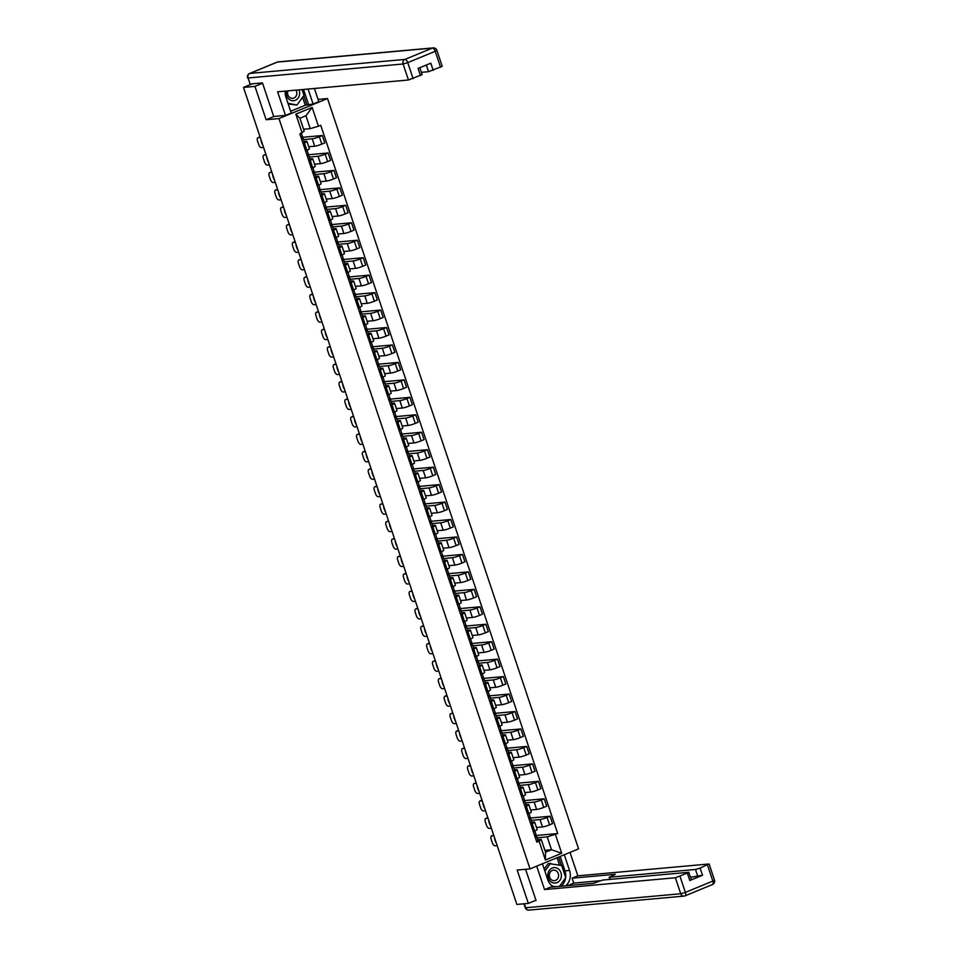 <?xml version="1.0" encoding="UTF-8"?>
<svg xmlns="http://www.w3.org/2000/svg" width="958" height="958" viewBox="0 0 958 958"><rect width="100%" height="100%" fill="white"/><g stroke="black" fill="none" stroke-linecap="round" stroke-linejoin="round"><path stroke-width="1.44" d="M318.056 99.392L327.516 98.542L278.97 118.564L530.025 868.894L517.176 870.056L528.337 903.394L516.865 904.436L243.5 87.418L254.96 86.388L266.12 119.726L278.97 118.564M530.025 868.894L578.572 848.872L327.516 98.542M243.5 87.418L252.086 83.873L250.301 84.041M262.588 83.238L254.96 86.388M528.337 903.394L535.953 900.257M536.48 827.472L542.467 826.934A5.473 0.695 -18.5 0 0 549.581 824.85L552.538 823.629L550.072 816.24L547.114 817.461A5.473 0.695 161.5 0 1 539.989 819.545L531.259 820.335M532.157 823.64L534.636 831.017A5.473 0.695 -18.5 0 0 537.163 829.52L534.696 822.144A5.473 0.695 161.5 0 1 532.157 823.64L530.816 824.191M534.636 831.017L533.283 831.58M529.678 818.084L550.072 816.24M529.762 818.575L529.511 817.593M531.894 822.215L533.977 822.036A5.473 0.695 161.5 0 1 534.696 822.144M530.648 810.013L536.624 809.474A5.473 0.695 -18.5 0 0 543.737 807.402L546.707 806.181L544.228 798.792L541.27 800.014A5.473 0.695 161.5 0 1 534.157 802.097L525.415 802.888M527.451 814.12L528.792 813.57A5.473 0.695 -18.5 0 0 531.331 812.073L528.852 804.684A5.473 0.695 161.5 0 1 526.325 806.181L524.972 806.732M523.834 800.637L544.228 798.792M523.918 801.116L523.667 800.134M526.05 804.768L528.133 804.576A5.473 0.695 161.5 0 1 528.852 804.684M524.804 792.565L530.78 792.026A5.473 0.695 -18.5 0 0 537.905 789.943L540.863 788.721L538.396 781.333L535.426 782.554A5.473 0.695 161.5 0 1 528.313 784.638L519.583 785.428M521.607 796.661L522.948 796.11A5.473 0.695 -18.5 0 0 525.487 794.613L523.02 787.225A5.473 0.695 161.5 0 1 520.481 788.721L519.14 789.284M517.991 783.177L538.396 781.333M518.074 783.656L517.835 782.686M520.206 787.308L522.29 787.129A5.473 0.695 161.5 0 1 523.02 787.225M518.961 775.106L524.948 774.567A5.473 0.695 -18.5 0 0 532.061 772.483L535.019 771.262L532.552 763.885L529.594 765.107A5.473 0.695 161.5 0 1 522.469 767.19L513.739 767.969M515.763 779.213L517.104 778.65A5.473 0.695 -18.5 0 0 519.643 777.154L517.176 769.777A5.473 0.695 161.5 0 1 514.638 771.274L513.296 771.825M512.159 765.717L532.552 763.885M512.243 766.208L511.991 765.226M514.374 769.861L516.458 769.669A5.473 0.695 161.5 0 1 517.176 769.777M513.117 757.658L519.104 757.119A5.473 0.695 -18.5 0 0 526.217 755.036L529.187 753.814L526.708 746.426L523.751 747.647A5.473 0.695 161.5 0 1 516.637 749.731L507.896 750.521M509.931 761.754L511.273 761.203A5.473 0.695 -18.5 0 0 513.811 759.706L511.332 752.317A5.473 0.695 161.5 0 1 508.794 753.814L507.453 754.377M506.315 748.27L526.708 746.426M506.399 748.749L506.147 747.779M508.53 752.401L510.614 752.21A5.473 0.695 161.5 0 1 511.332 752.317M507.285 740.199L513.26 739.66A5.473 0.695 -18.5 0 0 520.386 737.576L523.343 736.355L520.877 728.966L517.907 730.2A5.473 0.695 161.5 0 1 510.794 732.271L502.064 733.062M504.088 744.306L505.429 743.743A5.473 0.695 -18.5 0 0 507.968 742.246L505.501 734.87A5.473 0.695 161.5 0 1 502.962 736.367L501.609 736.918M500.471 730.81L520.877 728.966M500.555 731.301L500.316 730.319M502.687 734.942L504.77 734.762A5.473 0.695 161.5 0 1 505.501 734.87M501.441 722.751L507.429 722.2A5.473 0.695 -18.5 0 0 514.542 720.129L517.5 718.907L515.033 711.519L512.075 712.74A5.473 0.695 161.5 0 1 504.95 714.824L496.22 715.614M498.244 726.847L499.585 726.296A5.473 0.695 -18.5 0 0 502.124 724.799L499.657 717.41A5.473 0.695 161.5 0 1 497.118 718.907L495.777 719.458M494.639 713.363L515.033 711.519M494.723 713.842L494.472 712.86M496.855 717.494L498.938 717.303A5.473 0.695 161.5 0 1 499.657 717.41M495.597 705.292L501.585 704.753A5.473 0.695 -18.5 0 0 508.698 702.669L511.668 701.448L509.189 694.059L506.231 695.28A5.473 0.695 161.5 0 1 499.118 697.364L490.376 698.154M492.4 709.387L493.753 708.836A5.473 0.695 -18.5 0 0 496.292 707.339L493.813 699.951A5.473 0.695 161.5 0 1 491.274 701.448L489.933 702.01M488.796 695.903L509.189 694.059M488.879 696.382L488.628 695.412M491.011 700.035L493.095 699.855A5.473 0.695 161.5 0 1 493.813 699.951M489.766 687.832L495.741 687.293A5.473 0.695 -18.5 0 0 502.866 685.21L505.824 683.988L503.357 676.611L500.387 677.833A5.473 0.695 161.5 0 1 493.274 679.917L484.532 680.695M486.568 691.939L487.909 691.389A5.473 0.695 -18.5 0 0 490.448 689.892L487.981 682.503A5.473 0.695 161.5 0 1 485.443 684L484.089 684.551M482.952 678.444L503.357 676.611M483.036 678.935L482.784 677.953M485.167 682.587L487.251 682.395A5.473 0.695 161.5 0 1 487.981 682.503M483.922 670.384L489.909 669.846A5.473 0.695 -18.5 0 0 497.022 667.762L499.98 666.54L497.513 659.152L494.556 660.373A5.473 0.695 161.5 0 1 487.43 662.457L478.701 663.247M480.724 674.48L482.066 673.929A5.473 0.695 -18.5 0 0 484.604 672.432L482.137 665.044A5.473 0.695 161.5 0 1 479.599 666.54L478.258 667.103M477.108 660.996L497.513 659.152M477.204 661.475L476.952 660.505M479.323 665.127L481.407 664.936A5.473 0.695 161.5 0 1 482.137 665.044M478.078 652.925L484.065 652.386A5.473 0.695 -18.5 0 0 491.179 650.302L494.136 649.081L491.67 641.704L488.712 642.926A5.473 0.695 161.5 0 1 481.587 644.997L472.857 645.788M474.881 657.032L476.234 656.47A5.473 0.695 -18.5 0 0 478.761 654.973L476.294 647.596A5.473 0.695 161.5 0 1 473.755 649.093L472.414 649.644M471.276 643.536L491.67 641.704M471.36 644.027L471.108 643.046M473.491 647.668L475.575 647.488A5.473 0.695 161.5 0 1 476.294 647.596M472.234 635.477L478.222 634.926A5.473 0.695 -18.5 0 0 485.335 632.855L488.305 631.633L485.826 624.245L482.868 625.466A5.473 0.695 161.5 0 1 475.755 627.55L467.013 628.34M469.049 639.573L470.39 639.022A5.473 0.695 -18.5 0 0 472.929 637.525L470.45 630.136A5.473 0.695 161.5 0 1 467.911 631.633L466.57 632.184M465.432 626.089L485.826 624.245M465.516 626.568L465.265 625.586M467.648 630.22L469.731 630.029A5.473 0.695 161.5 0 1 470.45 630.136M466.402 618.018L472.378 617.479A5.473 0.695 -18.5 0 0 479.503 615.395L482.461 614.174L479.994 606.785L477.024 608.007A5.473 0.695 161.5 0 1 469.911 610.09L461.181 610.881M463.205 622.113L464.546 621.562A5.473 0.695 -18.5 0 0 467.085 620.065L464.618 612.677A5.473 0.695 161.5 0 1 462.079 614.174L460.738 614.737M459.589 608.629L479.994 606.785M459.672 609.108L459.433 608.138M461.804 612.761L463.888 612.581A5.473 0.695 161.5 0 1 464.618 612.677M460.559 600.558L466.546 600.019A5.473 0.695 -18.5 0 0 473.659 597.936L476.617 596.714L474.15 589.338L471.192 590.559A5.473 0.695 161.5 0 1 464.067 592.643L455.337 593.421M457.361 604.666L458.702 604.115A5.473 0.695 -18.5 0 0 461.241 602.618L458.774 595.229A5.473 0.695 161.5 0 1 456.236 596.726L454.894 597.277M453.757 591.17L474.15 589.338M453.841 591.661L453.589 590.679M455.972 595.313L458.056 595.122A5.473 0.695 161.5 0 1 458.774 595.229M454.715 583.111L460.702 582.572A5.473 0.695 -18.5 0 0 467.815 580.488L470.785 579.267L468.306 571.878L465.349 573.1A5.473 0.695 161.5 0 1 458.235 575.183L449.494 575.974M451.517 587.206L452.871 586.655A5.473 0.695 -18.5 0 0 455.409 585.158L452.93 577.77A5.473 0.695 161.5 0 1 450.392 579.267L449.051 579.829M447.913 573.722L468.306 571.878M447.997 574.201L447.745 573.231M450.128 577.854L452.212 577.662A5.473 0.695 161.5 0 1 452.93 577.77M448.883 565.651L454.858 565.112A5.473 0.695 -18.5 0 0 461.984 563.029L464.941 561.807L462.474 554.431L459.505 555.652A5.473 0.695 161.5 0 1 452.392 557.724L443.662 558.514M445.686 569.759L447.027 569.196A5.473 0.695 -18.5 0 0 449.565 567.699L447.099 560.322A5.473 0.695 161.5 0 1 444.56 561.819L443.207 562.37M442.069 556.263L462.474 554.431M442.153 556.754L441.901 555.772M444.284 560.406L446.368 560.214A5.473 0.695 161.5 0 1 447.099 560.322M443.039 548.204L449.027 547.665A5.473 0.695 -18.5 0 0 456.14 545.581L459.098 544.36L456.631 536.971L453.673 538.192A5.473 0.695 161.5 0 1 446.548 540.276L437.818 541.066M439.842 552.299L441.183 551.748A5.473 0.695 -18.5 0 0 443.722 550.251L441.255 542.863A5.473 0.695 161.5 0 1 438.716 544.36L437.375 544.91M436.237 538.815L456.631 536.971M436.321 539.294L436.07 538.324M438.441 542.947L440.536 542.755A5.473 0.695 161.5 0 1 441.255 542.863M437.195 530.744L443.183 530.205A5.473 0.695 -18.5 0 0 450.296 528.121L453.266 526.9L450.787 519.511L447.829 520.733A5.473 0.695 161.5 0 1 440.716 522.817L431.974 523.607M433.998 534.851L435.351 534.289A5.473 0.695 -18.5 0 0 437.89 532.792L435.411 525.415A5.473 0.695 161.5 0 1 432.872 526.912L431.531 527.463M430.393 521.356L450.787 519.511M430.477 521.835L430.226 520.865M432.609 525.487L434.692 525.307A5.473 0.695 161.5 0 1 435.411 525.415M431.363 513.284L437.339 512.746A5.473 0.695 -18.5 0 0 444.464 510.674L447.422 509.44L444.955 502.064L441.985 503.285A5.473 0.695 161.5 0 1 434.872 505.369L426.13 506.147M428.166 517.392L429.507 516.841A5.473 0.695 -18.5 0 0 432.046 515.344L429.579 507.956A5.473 0.695 161.5 0 1 427.04 509.452L425.687 510.003M424.55 503.908L444.955 502.064M424.634 504.387L424.382 503.405M426.765 508.039L428.849 507.848A5.473 0.695 161.5 0 1 429.579 507.956M425.52 495.837L431.495 495.298A5.473 0.695 -18.5 0 0 438.62 493.214L441.578 491.993L439.111 484.604L436.153 485.826A5.473 0.695 161.5 0 1 429.028 487.909L420.299 488.7M422.322 499.932L423.664 499.381A5.473 0.695 -18.5 0 0 426.202 497.885L423.735 490.496A5.473 0.695 161.5 0 1 421.197 491.993L419.855 492.556M418.706 486.448L439.111 484.604M418.79 486.927L418.55 485.957M420.921 490.58L423.005 490.388A5.473 0.695 161.5 0 1 423.735 490.496M419.676 478.377L425.663 477.838A5.473 0.695 -18.5 0 0 432.776 475.755L435.734 474.533L433.267 467.157L430.31 468.378A5.473 0.695 161.5 0 1 423.185 470.45L414.455 471.24M416.479 482.485L417.82 481.922A5.473 0.695 -18.5 0 0 420.358 480.425L417.892 473.048A5.473 0.695 161.5 0 1 415.353 474.545L414.012 475.096M412.874 468.989L433.267 467.157M412.958 469.48L412.706 468.498M415.089 473.132L417.173 472.941A5.473 0.695 161.5 0 1 417.892 473.048M413.832 460.93L419.82 460.391A5.473 0.695 -18.5 0 0 426.933 458.307L429.902 457.086L427.424 449.697L424.466 450.919A5.473 0.695 161.5 0 1 417.353 453.002L408.611 453.793M410.647 465.025L411.988 464.474A5.473 0.695 -18.5 0 0 414.527 462.977L412.048 455.589A5.473 0.695 161.5 0 1 409.509 457.086L408.168 457.637M407.03 451.541L427.424 449.697M407.114 452.02L406.863 451.05M409.246 455.673L411.329 455.481A5.473 0.695 161.5 0 1 412.048 455.589M408 443.47L413.976 442.931A5.473 0.695 -18.5 0 0 421.101 440.848L424.059 439.626L421.592 432.238L418.622 433.459A5.473 0.695 161.5 0 1 411.509 435.543L402.779 436.333M404.803 447.578L406.144 447.015A5.473 0.695 -18.5 0 0 408.683 445.518L406.216 438.141A5.473 0.695 161.5 0 1 403.677 439.638L402.336 440.189M401.186 434.082L421.592 432.238M401.27 434.573L401.031 433.591M403.402 438.213L405.485 438.034A5.473 0.695 161.5 0 1 406.216 438.141M402.156 426.011L408.144 425.472A5.473 0.695 -18.5 0 0 415.257 423.4L418.215 422.179L415.748 414.79L412.79 416.011A5.473 0.695 161.5 0 1 405.665 418.095L396.935 418.886M398.959 430.118L400.3 429.567A5.473 0.695 -18.5 0 0 402.839 428.07L400.372 420.682A5.473 0.695 161.5 0 1 397.833 422.179L396.492 422.729M395.355 416.634L415.748 414.79M395.438 417.113L395.187 416.131M397.57 420.766L399.654 420.574A5.473 0.695 161.5 0 1 400.372 420.682M396.313 408.563L402.3 408.024A5.473 0.695 -18.5 0 0 409.413 405.941L412.383 404.719L409.904 397.331L406.946 398.552A5.473 0.695 161.5 0 1 399.833 400.636L391.092 401.426M393.115 412.659L394.468 412.108A5.473 0.695 -18.5 0 0 397.007 410.611L394.528 403.222A5.473 0.695 161.5 0 1 391.99 404.719L390.648 405.282M389.511 399.175L409.904 397.331M389.595 399.654L389.343 398.684M391.726 403.306L393.81 403.126A5.473 0.695 161.5 0 1 394.528 403.222M390.481 391.104L396.456 390.565A5.473 0.695 -18.5 0 0 403.581 388.481L406.539 387.26L404.072 379.883L401.103 381.104A5.473 0.695 161.5 0 1 393.989 383.188L385.26 383.966M387.283 395.211L388.625 394.648A5.473 0.695 -18.5 0 0 391.163 393.151L388.697 385.775A5.473 0.695 161.5 0 1 386.158 387.272L384.805 387.822M383.667 381.715L404.072 379.883M383.751 382.206L383.499 381.224M385.882 385.858L387.966 385.667A5.473 0.695 161.5 0 1 388.697 385.775M384.637 373.656L390.625 373.117A5.473 0.695 -18.5 0 0 397.738 371.033L400.695 369.812L398.229 362.423L395.271 363.645A5.473 0.695 161.5 0 1 388.146 365.728L379.416 366.519M381.44 377.751L382.781 377.201A5.473 0.695 -18.5 0 0 385.32 375.704L382.853 368.315A5.473 0.695 161.5 0 1 380.314 369.812L378.973 370.375M377.835 364.268L398.229 362.423M377.919 364.747L377.668 363.777M380.039 368.399L382.134 368.207A5.473 0.695 161.5 0 1 382.853 368.315M378.793 356.196L384.781 355.658A5.473 0.695 -18.5 0 0 391.894 353.574L394.864 352.352L392.385 344.964L389.427 346.197A5.473 0.695 161.5 0 1 382.314 348.269L373.572 349.059M375.596 360.304L376.949 359.741A5.473 0.695 -18.5 0 0 379.488 358.244L377.009 350.868A5.473 0.695 161.5 0 1 374.47 352.364L373.129 352.915M371.991 346.808L392.385 344.964M372.075 347.299L371.824 346.317M374.207 350.939L376.29 350.76A5.473 0.695 161.5 0 1 377.009 350.868M372.961 338.749L378.937 338.198A5.473 0.695 -18.5 0 0 386.062 336.126L389.02 334.905L386.541 327.516L383.583 328.738A5.473 0.695 161.5 0 1 376.47 330.821L367.728 331.612M369.764 342.844L371.105 342.293A5.473 0.695 -18.5 0 0 373.644 340.797L371.165 333.408A5.473 0.695 161.5 0 1 368.638 334.905L367.285 335.456M366.148 329.36L386.541 327.516M366.231 329.839L365.98 328.857M368.363 333.492L370.447 333.3A5.473 0.695 161.5 0 1 371.165 333.408M367.118 321.289L373.093 320.75A5.473 0.695 -18.5 0 0 380.218 318.667L383.176 317.445L380.709 310.057L377.739 311.278A5.473 0.695 161.5 0 1 370.626 313.362L361.896 314.152M363.92 325.385L365.261 324.834A5.473 0.695 -18.5 0 0 367.8 323.337L365.333 315.948A5.473 0.695 161.5 0 1 362.795 317.445L361.453 318.008M360.304 311.901L380.709 310.057M360.388 312.38L360.148 311.41M362.519 316.032L364.603 315.853A5.473 0.695 161.5 0 1 365.333 315.948M361.274 303.83L367.261 303.291A5.473 0.695 -18.5 0 0 374.374 301.207L377.332 299.986L374.865 292.609L371.908 293.831A5.473 0.695 161.5 0 1 364.782 295.914L356.053 296.693M358.076 307.937L359.418 307.386A5.473 0.695 -18.5 0 0 361.956 305.889L359.489 298.501A5.473 0.695 161.5 0 1 356.951 299.998L355.61 300.549M354.472 294.441L374.865 292.609M354.556 294.932L354.304 293.95M356.687 298.585L358.771 298.393A5.473 0.695 161.5 0 1 359.489 298.501M355.43 286.382L361.417 285.843A5.473 0.695 -18.5 0 0 368.531 283.76L371.5 282.538L369.022 275.15L366.064 276.371A5.473 0.695 161.5 0 1 358.951 278.455L350.209 279.245M352.245 290.478L353.586 289.927A5.473 0.695 -18.5 0 0 356.125 288.43L353.646 281.041A5.473 0.695 161.5 0 1 351.107 282.538L349.766 283.101M348.628 276.994L369.022 275.15M348.712 277.473L348.461 276.503M350.844 281.125L352.927 280.933A5.473 0.695 161.5 0 1 353.646 281.041M349.598 268.923L355.574 268.384A5.473 0.695 -18.5 0 0 362.699 266.3L365.657 265.079L363.19 257.702L360.22 258.923A5.473 0.695 161.5 0 1 353.107 260.995L344.377 261.785M346.401 273.03L347.742 272.467A5.473 0.695 -18.5 0 0 350.281 270.97L347.814 263.594A5.473 0.695 161.5 0 1 345.275 265.091L343.922 265.641M342.784 259.534L363.19 257.702M342.868 260.025L342.629 259.043M345 263.666L347.083 263.486A5.473 0.695 161.5 0 1 347.814 263.594M343.754 251.475L349.742 250.924A5.473 0.695 -18.5 0 0 356.855 248.852L359.813 247.631L357.346 240.242L354.388 241.464A5.473 0.695 161.5 0 1 347.263 243.548L338.533 244.338M340.557 255.57L341.898 255.02A5.473 0.695 -18.5 0 0 344.437 253.523L341.97 246.134A5.473 0.695 161.5 0 1 339.431 247.631L338.09 248.182M336.953 242.087L357.346 240.242M337.036 242.566L336.785 241.584M339.168 246.218L341.252 246.026A5.473 0.695 161.5 0 1 341.97 246.134M337.911 234.015L343.898 233.477A5.473 0.695 -18.5 0 0 351.011 231.393L353.981 230.171L351.502 222.783L348.544 224.004A5.473 0.695 161.5 0 1 341.431 226.088L332.689 226.878M334.713 238.111L336.066 237.56A5.473 0.695 -18.5 0 0 338.605 236.063L336.126 228.675A5.473 0.695 161.5 0 1 333.588 230.171L332.246 230.734M331.109 224.627L351.502 222.783M331.193 225.106L330.941 224.136M333.324 228.758L335.408 228.579A5.473 0.695 161.5 0 1 336.126 228.675M332.079 216.556L338.054 216.017A5.473 0.695 -18.5 0 0 345.179 213.933L348.137 212.712L345.67 205.335L342.701 206.557A5.473 0.695 161.5 0 1 335.587 208.64L326.858 209.419M328.881 220.663L330.223 220.112A5.473 0.695 -18.5 0 0 332.761 218.616L330.294 211.227A5.473 0.695 161.5 0 1 327.756 212.724L326.403 213.275M325.265 207.167L345.67 205.335M325.349 207.658L325.097 206.677M327.48 211.311L329.564 211.119A5.473 0.695 161.5 0 1 330.294 211.227M326.235 199.108L332.222 198.569A5.473 0.695 -18.5 0 0 339.336 196.486L342.293 195.264L339.827 187.876L336.869 189.097A5.473 0.695 161.5 0 1 329.744 191.181L321.014 191.971M323.038 203.204L324.379 202.653A5.473 0.695 -18.5 0 0 326.918 201.156L324.451 193.767A5.473 0.695 161.5 0 1 321.912 195.264L320.571 195.827M319.433 189.72L339.827 187.876M319.517 190.199L319.265 189.229M321.637 193.851L323.72 193.66A5.473 0.695 161.5 0 1 324.451 193.767M320.391 181.649L326.379 181.11A5.473 0.695 -18.5 0 0 333.492 179.026L336.45 177.805L333.983 170.428L331.025 171.65A5.473 0.695 161.5 0 1 323.9 173.721L315.17 174.512M317.194 185.756L318.547 185.193A5.473 0.695 -18.5 0 0 321.074 183.697L318.607 176.32A5.473 0.695 161.5 0 1 316.068 177.817L314.727 178.368M313.589 172.26L333.983 170.428M313.673 172.751L313.422 171.769M315.805 176.404L317.888 176.212A5.473 0.695 161.5 0 1 318.607 176.32M314.559 164.201L320.535 163.662A5.473 0.695 -18.5 0 0 327.648 161.579L330.618 160.357L328.139 152.969L325.181 154.19A5.473 0.695 161.5 0 1 318.068 156.274L309.326 157.064M311.362 168.297L312.703 167.746A5.473 0.695 -18.5 0 0 315.242 166.249L312.763 158.86A5.473 0.695 161.5 0 1 310.224 160.357L308.883 160.908M307.746 154.813L328.139 152.969M307.829 155.292L307.578 154.322M309.961 158.944L312.045 158.753A5.473 0.695 161.5 0 1 312.763 158.86M308.716 146.742L314.691 146.203A5.473 0.695 -18.5 0 0 321.816 144.119L324.774 142.898L322.307 135.509L319.337 136.731A5.473 0.695 161.5 0 1 312.224 138.814L303.494 139.605M305.518 150.849L306.859 150.286A5.473 0.695 -18.5 0 0 309.398 148.789L306.931 141.413A5.473 0.695 161.5 0 1 304.393 142.91L303.051 143.46M301.902 137.353L322.307 135.509M301.986 137.832L301.746 136.862M304.117 141.485L306.201 141.305A5.473 0.695 161.5 0 1 306.931 141.413M544.874 850.345L551.521 849.746L547.222 836.873L537.103 837.795M537.725 839.675L541.198 839.364L545.509 852.225L551.521 849.746L561.711 853.279L545.401 860.009L539.103 841.208L541.198 839.364M303.59 129.222L310.236 128.623L305.937 115.75L299.914 118.241L304.225 131.102L299.842 133.892L536.827 842.154L539.103 841.208M302.129 132.958L295.842 114.158L312.152 107.428L318.439 126.228L310.236 128.623M547.222 836.873L557.7 833.544L320.726 125.282L318.439 126.228M555.424 834.478L561.711 853.279M274.096 116.433L266.12 119.726M535.522 835.544L557.7 833.544M535.606 836.023L535.354 835.053M545.401 860.009L545.509 852.225M305.937 115.75L312.152 107.428M299.914 118.241L295.842 114.158M536.013 834.55L534.815 830.945L536.013 834.55L534.564 835.4M492.604 835.532A3.569 1.676 67.6 0 1 492.807 835.4A3.569 1.676 67.6 0 1 493.047 835.34L493.729 835.28M534.648 835.651L536.66 836.454L535.199 837.304M536.636 836.526L538.001 840.489L536.552 841.328M494.639 838.034L494.567 838.034A7.436 3.485 67.6 0 0 496.328 843.291L496.328 843.291M493.861 835.675L491.789 835.867A3.569 1.676 -112.4 0 0 491.55 835.927A3.569 1.676 -112.4 0 0 491.179 839.376L492.268 842.621A3.569 1.676 -112.4 0 0 495.118 845.83L497.19 845.639M528.936 813.51L530.181 817.102L528.72 817.94M486.76 818.072A3.569 1.676 67.6 0 1 486.975 817.952A3.569 1.676 67.6 0 1 487.215 817.893L487.885 817.833M528.816 818.204L530.816 819.006L529.367 819.844M530.804 819.066L532.157 823.03L530.708 823.868M488.808 820.575L488.724 820.587A7.436 3.485 67.6 0 0 490.484 825.844L490.556 825.808M488.017 818.228L485.946 818.407A3.569 1.676 -112.4 0 0 485.706 818.467A3.569 1.676 -112.4 0 0 485.347 821.928L486.424 825.173A3.569 1.676 -112.4 0 0 489.275 828.371L491.346 828.179M523.092 796.05L524.337 799.643L522.888 800.493M480.916 800.625A3.569 1.676 67.6 0 1 481.132 800.493A3.569 1.676 67.6 0 1 481.371 800.433L482.042 800.373M522.972 800.744L524.972 801.547L523.523 802.385M524.96 801.606L526.325 805.57L524.864 806.42M482.964 803.115L482.892 803.127A7.436 3.485 67.6 0 0 484.64 808.384L484.712 808.36M482.173 800.768L480.102 800.96A3.569 1.676 -112.4 0 0 479.874 801.02A3.569 1.676 -112.4 0 0 479.503 804.469L480.581 807.714A3.569 1.676 -112.4 0 0 483.443 810.911L485.514 810.731M564.286 854.764L569.543 870.463A13.388 11.688 84.8 0 1 565.699 885.803M542.444 863.769L547.689 879.48A13.388 11.688 84.8 0 0 553.58 886.904M536.708 866.14L544.551 889.563L550.275 887.204L593.505 883.3L602.714 880.055L688.586 872.307L691.448 879.54L689.796 880.522L702.513 875.265L690.694 877.277M599.876 880.749L573.77 883.108L567.663 885.635M573.77 883.108L572.118 878.187L577.854 875.828L708.68 864.02L700.118 868.104L702.513 875.265M570.01 852.392L577.854 875.828M544.551 889.563L675.378 877.756L689.053 872.379M697.867 876.63L695.472 869.469L609.599 877.217L615.347 874.283L572.118 878.187M695.472 869.469L700.118 868.104M534.875 900.7L536.061 900.592L525.595 869.289M560.167 856.464L564.992 870.882L569.543 870.463M561.149 886.222A13.388 11.688 84.8 0 0 565.627 877.779M565.675 877.432A13.388 11.688 84.8 0 0 564.992 870.882M561.412 865.493L558.61 857.099M559.508 865.098L557.041 857.745M285.197 91.118A13.388 11.688 84.8 0 0 285.927 97.153L291.244 113.044L285.52 115.403L277.616 91.8L408.443 79.993L403.09 63.994L248.062 77.981L250.086 84.017L262.468 82.903L273.701 116.469L285.52 115.403M308.081 89.046L313.098 104.027L318.822 101.668L314.404 88.471M290.657 111.26L305.255 105.236L313.098 104.027M421.364 72.353L428.549 71.694L426.31 65.024M440.572 67.3L435.219 51.301L436.872 50.319L442.225 66.318L428.549 71.694M419.82 67.707L422.131 74.616L408.443 79.993M433.184 70.341L430.789 63.18L418.071 68.425L420.466 75.586M250.086 84.017L248.062 77.981A3.569 3.114 -95.2 0 1 249.846 73.419L404.887 59.432L432.357 48.092L277.329 62.09L249.846 73.419A3.569 1.676 67.6 0 0 249.607 73.479A3.569 3.569 0 0 0 247.583 77.909M303.53 89.453L308.536 104.434M306.991 105.081L303.794 95.549M305.255 105.236L302.584 97.237M557.077 882.605A7.736 6.754 84.8 0 0 560.957 872.726A7.736 6.754 84.8 0 0 552.203 868.056A7.736 6.754 84.8 0 0 548.323 877.935A7.736 6.754 84.8 0 0 557.077 882.605M555.628 880.378A5.293 4.622 84.8 0 0 558.466 874.283A5.293 4.622 84.8 0 0 553.485 870.127A5.293 4.622 84.8 0 0 552.287 870.415A5.293 4.622 84.8 0 0 549.461 876.498A5.293 4.622 84.8 0 0 554.431 880.665A5.293 4.622 84.8 0 0 555.628 880.378M544.228 869.11L548.287 863.457L561.699 865.553L565.735 877.624L559.436 886.378M544.91 871.145L550.599 863.254M555.412 886.737L552.371 886.114M286.298 91.01A7.736 6.754 84.8 0 0 288.418 98.686A7.736 6.754 84.8 0 0 295.315 100.279A7.736 6.754 84.8 0 0 298.992 89.872M287.939 90.866A5.293 4.622 84.8 0 0 292.669 98.339A5.293 4.622 84.8 0 0 293.867 98.051A5.293 4.622 84.8 0 0 295.986 90.136M302.069 89.585L303.973 95.297L296.92 105.081L288.214 103.967M296.92 105.081L287.963 103.236M517.26 778.591L518.494 782.195L517.045 783.033M475.084 783.165A3.569 1.676 67.6 0 1 475.288 783.045A3.569 1.676 67.6 0 1 475.527 782.985L476.21 782.925M517.128 783.297L519.128 784.087L517.679 784.937M519.116 784.159L520.481 788.123L519.032 788.961M477.12 785.668L477.048 785.668A7.436 3.485 67.6 0 0 478.808 790.937L478.88 790.901M476.342 783.321L474.27 783.5A3.569 1.676 -112.4 0 0 474.03 783.56A3.569 1.676 -112.4 0 0 473.659 787.021L474.749 790.254A3.569 1.676 -112.4 0 0 477.599 793.464L479.671 793.272M511.416 761.143L512.662 764.735L511.201 765.574M469.24 765.717A3.569 1.676 67.6 0 1 469.456 765.586A3.569 1.676 67.6 0 1 469.683 765.526L470.366 765.466M511.297 765.837L513.296 766.64L511.835 767.478M513.272 766.699L514.638 770.663L513.189 771.513M471.288 768.208L471.204 768.22A7.436 3.485 67.6 0 0 472.965 773.477L473.036 773.453M470.498 765.861L468.426 766.053A3.569 1.676 -112.4 0 0 468.187 766.101A3.569 1.676 -112.4 0 0 467.815 769.561L468.905 772.807A3.569 1.676 -112.4 0 0 471.755 776.004L473.827 775.824M505.573 743.683L506.818 747.276L505.369 748.126M463.397 748.258A3.569 1.676 67.6 0 1 463.612 748.126A3.569 1.676 67.6 0 1 463.852 748.078L464.522 748.006M505.453 748.39L507.453 749.18L506.004 750.03M507.441 749.252L508.806 753.216L507.345 754.054M465.444 750.761L465.36 750.761A7.436 3.485 67.6 0 0 467.121 756.018L467.193 755.994M464.654 748.402L462.582 748.593A3.569 1.676 -112.4 0 0 462.343 748.653A3.569 1.676 -112.4 0 0 461.984 752.102L463.061 755.347A3.569 1.676 -112.4 0 0 465.923 758.556L467.995 758.365M499.741 726.236L500.974 729.828L499.525 730.667M457.565 730.798A3.569 1.676 67.6 0 1 457.768 730.679A3.569 1.676 67.6 0 1 458.008 730.619L458.69 730.559M499.609 730.93L501.609 731.732L500.16 732.571M501.597 731.792L502.962 735.756L501.513 736.594M459.601 733.301L459.529 733.313A7.436 3.485 67.6 0 0 461.289 738.57L461.289 738.57M458.822 730.954L456.75 731.134A3.569 1.676 -112.4 0 0 456.511 731.194A3.569 1.676 -112.4 0 0 456.14 734.654L457.229 737.9A3.569 1.676 -112.4 0 0 460.079 741.097L462.151 740.905M493.897 708.776L495.13 712.369L493.681 713.219M451.721 713.351A3.569 1.676 67.6 0 1 451.925 713.219A3.569 1.676 67.6 0 1 452.164 713.159L452.847 713.099M493.765 713.47L495.777 714.273L494.316 715.111M495.753 714.345L497.118 718.296L495.669 719.147M453.769 715.842L453.685 715.854A7.436 3.485 67.6 0 0 455.445 721.111L455.517 721.087M452.978 713.494L450.907 713.686A3.569 1.676 -112.4 0 0 450.667 713.746A3.569 1.676 -112.4 0 0 450.296 717.195L451.386 720.44A3.569 1.676 -112.4 0 0 454.236 723.637L456.307 723.458M488.053 691.317L489.299 694.921L487.838 695.759M445.877 695.891A3.569 1.676 67.6 0 1 446.093 695.771A3.569 1.676 67.6 0 1 446.332 695.712L447.003 695.652M487.933 696.023L489.933 696.813L488.484 697.663M489.921 696.885L491.274 700.849L489.825 701.687M447.925 698.394L447.841 698.394A7.436 3.485 67.6 0 0 449.601 703.663L449.601 703.663M447.135 696.047L445.063 696.226A3.569 1.676 -112.4 0 0 444.823 696.286A3.569 1.676 -112.4 0 0 444.464 699.747L445.542 702.992A3.569 1.676 -112.4 0 0 448.392 706.19L450.464 705.998M482.221 673.869L483.455 677.462L482.006 678.3M440.045 678.444A3.569 1.676 67.6 0 1 440.249 678.312A3.569 1.676 67.6 0 1 440.488 678.252L441.159 678.192M482.09 678.563L484.089 679.366L482.64 680.204M484.077 679.426L485.443 683.389L483.982 684.24M442.081 680.934L442.009 680.946A7.436 3.485 67.6 0 0 443.77 686.203L443.77 686.203M441.291 678.587L439.219 678.779A3.569 1.676 -112.4 0 0 438.992 678.827A3.569 1.676 -112.4 0 0 438.62 682.288L439.71 685.533A3.569 1.676 -112.4 0 0 442.56 688.73L444.632 688.551M476.377 656.41L477.611 660.002L476.162 660.852M434.202 660.984A3.569 1.676 67.6 0 1 434.405 660.852A3.569 1.676 67.6 0 1 434.645 660.804L435.327 660.733M476.246 661.116L478.246 661.906L476.797 662.756M478.234 661.978L479.599 665.942L478.15 666.78M436.237 663.487L436.165 663.487A7.436 3.485 67.6 0 0 437.926 668.744L437.926 668.744M435.459 661.128L433.387 661.319A3.569 1.676 -112.4 0 0 433.148 661.379A3.569 1.676 -112.4 0 0 432.776 664.828L433.866 668.073A3.569 1.676 -112.4 0 0 436.716 671.283L438.788 671.091M470.534 638.962L471.779 642.555L470.318 643.393M428.358 643.525A3.569 1.676 67.6 0 1 428.573 643.405A3.569 1.676 67.6 0 1 428.801 643.345L429.483 643.285M470.414 643.656L472.414 644.459L470.965 645.297M472.402 644.518L473.755 648.482L472.306 649.32M430.405 646.027L430.322 646.039A7.436 3.485 67.6 0 0 432.082 651.296L432.082 651.296M429.615 643.68L427.543 643.86A3.569 1.676 -112.4 0 0 427.304 643.92A3.569 1.676 -112.4 0 0 426.933 647.38L428.022 650.626A3.569 1.676 -112.4 0 0 430.872 653.823L432.944 653.631M464.69 621.503L465.935 625.095L464.486 625.945M422.514 626.077A3.569 1.676 67.6 0 1 422.729 625.945A3.569 1.676 67.6 0 1 422.969 625.885L423.64 625.825M464.57 626.197L466.57 626.999L465.121 627.849M466.558 627.071L467.923 631.023L466.462 631.873M424.562 628.568L424.478 628.58A7.436 3.485 67.6 0 0 426.238 633.837L426.238 633.837M423.771 626.221L421.7 626.412A3.569 1.676 -112.4 0 0 421.472 626.472A3.569 1.676 -112.4 0 0 421.101 629.921L422.179 633.166A3.569 1.676 -112.4 0 0 425.041 636.363L427.112 636.184M460.091 607.647L458.882 604.031L460.091 607.647L458.642 608.486M416.682 608.617A3.569 1.676 67.6 0 1 416.886 608.498A3.569 1.676 67.6 0 1 417.125 608.438L417.808 608.378M458.726 608.749L460.726 609.551L459.277 610.39M460.714 609.611L462.079 613.575L460.63 614.413M418.718 611.12L418.646 611.12A7.436 3.485 67.6 0 0 420.406 616.389L420.406 616.389M417.939 608.773L415.868 608.953A3.569 1.676 -112.4 0 0 415.628 609.013A3.569 1.676 -112.4 0 0 415.257 612.473L416.347 615.719A3.569 1.676 -112.4 0 0 419.197 618.916L421.269 618.724M453.014 586.595L454.26 590.188L452.799 591.026M410.838 591.17A3.569 1.676 67.6 0 1 411.054 591.038A3.569 1.676 67.6 0 1 411.281 590.978L411.964 590.918M452.894 591.29L454.894 592.092L453.433 592.93M454.87 592.152L456.236 596.115L454.787 596.966M412.886 593.661L412.802 593.673A7.436 3.485 67.6 0 0 414.563 598.93L414.563 598.93M412.096 591.314L410.024 591.505A3.569 1.676 -112.4 0 0 409.784 591.565A3.569 1.676 -112.4 0 0 409.413 595.014L410.503 598.259A3.569 1.676 -112.4 0 0 413.353 601.456L415.425 601.277M447.17 569.136L448.416 572.728L446.967 573.579M404.995 573.71A3.569 1.676 67.6 0 1 405.21 573.579A3.569 1.676 67.6 0 1 405.45 573.531L406.12 573.471M447.051 573.842L449.051 574.632L447.602 575.483M449.039 574.704L450.404 578.668L448.943 579.506M407.042 576.213L406.958 576.213A7.436 3.485 67.6 0 0 408.719 581.47L408.791 581.446M406.252 573.866L404.18 574.046A3.569 1.676 -112.4 0 0 403.941 574.105A3.569 1.676 -112.4 0 0 403.581 577.554L404.659 580.799A3.569 1.676 -112.4 0 0 407.509 584.009L409.581 583.817M442.572 555.281L441.363 551.676L442.572 555.281L441.123 556.119M399.163 556.251A3.569 1.676 67.6 0 1 399.366 556.131A3.569 1.676 67.6 0 1 399.606 556.071L400.288 556.011M441.207 556.382L443.207 557.185L441.758 558.023M443.195 557.245L444.56 561.208L443.111 562.059M401.198 558.754L401.127 558.765A7.436 3.485 67.6 0 0 402.887 564.023L402.959 563.987M400.42 556.406L398.348 556.598A3.569 1.676 -112.4 0 0 398.109 556.646A3.569 1.676 -112.4 0 0 397.738 560.107L398.827 563.352A3.569 1.676 -112.4 0 0 401.677 566.549L403.749 566.358M435.495 534.229L436.728 537.821L435.279 538.671M393.319 538.803A3.569 1.676 67.6 0 1 393.522 538.671A3.569 1.676 67.6 0 1 393.762 538.612L394.445 538.552M435.363 538.923L437.375 539.725L435.914 540.575M437.351 539.797L438.716 543.761L437.267 544.599M395.355 541.306L395.283 541.306A7.436 3.485 67.6 0 0 397.043 546.563L397.043 546.563M394.576 538.947L392.505 539.138A3.569 1.676 -112.4 0 0 392.265 539.198A3.569 1.676 -112.4 0 0 391.894 542.647L392.984 545.892A3.569 1.676 -112.4 0 0 395.834 549.102L397.905 548.91M430.896 520.374L429.687 516.757L430.896 520.374L429.435 521.212M387.475 521.344A3.569 1.676 67.6 0 1 387.691 521.224A3.569 1.676 67.6 0 1 387.93 521.164L388.601 521.104M429.531 521.475L431.531 522.278L430.082 523.116M431.519 522.338L432.872 526.301L431.423 527.139M389.523 523.846L389.439 523.858A7.436 3.485 67.6 0 0 391.199 529.115L391.271 529.079M388.732 521.499L386.661 521.679A3.569 1.676 -112.4 0 0 386.421 521.739A3.569 1.676 -112.4 0 0 386.062 525.2L387.14 528.445A3.569 1.676 -112.4 0 0 389.99 531.642L392.061 531.451M423.819 499.322L425.053 502.914L423.604 503.764M381.643 503.896A3.569 1.676 67.6 0 1 381.847 503.764A3.569 1.676 67.6 0 1 382.086 503.704L382.757 503.645M423.687 504.016L425.687 504.818L424.238 505.656M425.675 504.878L427.04 508.842L425.58 509.692M383.679 506.387L383.607 506.399A7.436 3.485 67.6 0 0 385.356 511.656L385.356 511.656M382.889 504.04L380.817 504.231A3.569 1.676 -112.4 0 0 380.589 504.291A3.569 1.676 -112.4 0 0 380.218 507.74L381.308 510.985A3.569 1.676 -112.4 0 0 384.158 514.183L386.23 514.003M419.209 485.466L417.999 481.85L419.209 485.466L417.76 486.305M375.799 486.436A3.569 1.676 67.6 0 1 376.003 486.305A3.569 1.676 67.6 0 1 376.243 486.257L376.925 486.197M417.844 486.568L419.844 487.359L418.395 488.209M419.832 487.43L421.197 491.394L419.748 492.232M377.835 488.939L377.763 488.939A7.436 3.485 67.6 0 0 379.524 494.196L379.596 494.172M377.057 486.592L374.985 486.772A3.569 1.676 -112.4 0 0 374.746 486.832A3.569 1.676 -112.4 0 0 374.374 490.28L375.464 493.526A3.569 1.676 -112.4 0 0 378.314 496.735L380.386 496.543M412.132 464.414L413.377 468.007L411.916 468.845M369.956 468.977A3.569 1.676 67.6 0 1 370.171 468.857A3.569 1.676 67.6 0 1 370.399 468.797L371.081 468.737M412.012 469.109L414.012 469.911L412.563 470.749M414 469.971L415.353 473.935L413.904 474.785M372.003 471.48L371.92 471.492A7.436 3.485 67.6 0 0 373.68 476.749L373.68 476.749M371.213 469.133L369.141 469.324A3.569 1.676 -112.4 0 0 368.902 469.372A3.569 1.676 -112.4 0 0 368.531 472.833L369.62 476.078A3.569 1.676 -112.4 0 0 372.47 479.275L374.542 479.096M407.533 450.547L406.324 446.943L407.533 450.547L406.084 451.398M364.112 451.529A3.569 1.676 67.6 0 1 364.327 451.398A3.569 1.676 67.6 0 1 364.567 451.338L365.238 451.278M406.168 451.649L408.168 452.451L406.719 453.302M408.156 452.523L409.521 456.487L408.06 457.325M366.16 454.032L366.076 454.032A7.436 3.485 67.6 0 0 367.836 459.289L367.908 459.265M365.369 451.673L363.298 451.865A3.569 1.676 -112.4 0 0 363.058 451.925A3.569 1.676 -112.4 0 0 362.699 455.373L363.777 458.619A3.569 1.676 -112.4 0 0 366.639 461.828L368.71 461.636M400.456 429.507L401.689 433.1L400.24 433.938M358.28 434.07A3.569 1.676 67.6 0 1 358.484 433.95A3.569 1.676 67.6 0 1 358.723 433.89L359.406 433.83M400.324 434.202L402.324 435.004L400.875 435.842M402.312 435.064L403.677 439.027L402.228 439.866M360.316 436.573L360.244 436.585A7.436 3.485 67.6 0 0 362.004 441.842L362.004 441.842M359.537 434.225L357.466 434.405A3.569 1.676 -112.4 0 0 357.226 434.465A3.569 1.676 -112.4 0 0 356.855 437.926L357.945 441.171A3.569 1.676 -112.4 0 0 360.795 444.368L362.866 444.177M395.846 415.64L394.648 412.036L395.846 415.64L394.397 416.49M352.436 416.622A3.569 1.676 67.6 0 1 352.64 416.49A3.569 1.676 67.6 0 1 352.879 416.431L353.562 416.371M394.492 416.742L396.492 417.544L395.031 418.383M396.468 417.604L397.833 421.568L396.384 422.418M354.484 419.113L354.4 419.125A7.436 3.485 67.6 0 0 356.16 424.382L356.232 424.358M353.694 416.766L351.622 416.958A3.569 1.676 -112.4 0 0 351.382 417.017A3.569 1.676 -112.4 0 0 351.011 420.466L352.101 423.711A3.569 1.676 -112.4 0 0 354.951 426.909L357.023 426.729M388.768 394.588L390.014 398.193L388.565 399.031M346.592 399.163A3.569 1.676 67.6 0 1 346.808 399.043A3.569 1.676 67.6 0 1 347.047 398.983L347.718 398.923M388.649 399.294L390.648 400.085L389.199 400.935M390.636 400.157L391.99 404.12L390.541 404.959M348.64 401.665L348.556 401.665A7.436 3.485 67.6 0 0 350.317 406.934L350.317 406.934M347.85 399.318L345.778 399.498A3.569 1.676 -112.4 0 0 345.539 399.558A3.569 1.676 -112.4 0 0 345.179 403.019L346.257 406.264A3.569 1.676 -112.4 0 0 349.107 409.461L351.179 409.27M384.17 380.733L382.961 377.129L384.17 380.733L382.721 381.571M340.761 381.715A3.569 1.676 67.6 0 1 340.964 381.583A3.569 1.676 67.6 0 1 341.204 381.524L341.874 381.464M382.805 381.835L384.805 382.637L383.356 383.475M384.793 382.697L386.158 386.661L384.709 387.511M342.796 384.206L342.724 384.218A7.436 3.485 67.6 0 0 344.485 389.475L344.545 389.451M342.018 381.859L339.946 382.05A3.569 1.676 -112.4 0 0 339.707 382.098A3.569 1.676 -112.4 0 0 339.336 385.559L340.425 388.804A3.569 1.676 -112.4 0 0 343.275 392.002L345.347 391.822M377.093 359.681L378.326 363.274L376.877 364.124M334.917 364.256A3.569 1.676 67.6 0 1 335.12 364.124A3.569 1.676 67.6 0 1 335.36 364.076L336.042 364.004M376.961 364.387L378.973 365.178L377.512 366.028M378.949 365.249L380.314 369.213L378.865 370.051M336.953 366.758L336.881 366.758A7.436 3.485 67.6 0 0 338.641 372.015L338.641 372.015M336.174 364.399L334.103 364.591A3.569 1.676 -112.4 0 0 333.863 364.651A3.569 1.676 -112.4 0 0 333.492 368.1L334.581 371.345A3.569 1.676 -112.4 0 0 337.432 374.554L339.503 374.362M371.249 342.234L372.494 345.826L371.033 346.664M329.073 346.796A3.569 1.676 67.6 0 1 329.289 346.676A3.569 1.676 67.6 0 1 329.528 346.616L330.199 346.556M371.129 346.928L373.129 347.73L371.68 348.568M373.117 347.79L374.47 351.754L373.021 352.592M331.121 349.299L331.037 349.311A7.436 3.485 67.6 0 0 332.797 354.568L332.869 354.532M330.33 346.952L328.259 347.131A3.569 1.676 -112.4 0 0 328.019 347.191A3.569 1.676 -112.4 0 0 327.66 350.652L328.738 353.897A3.569 1.676 -112.4 0 0 331.588 357.094L333.659 356.903M366.651 328.366L365.441 324.762L366.651 328.366L365.202 329.217M323.229 329.348A3.569 1.676 67.6 0 1 323.445 329.217A3.569 1.676 67.6 0 1 323.684 329.157L324.355 329.097M365.285 329.468L367.285 330.271L365.836 331.109M367.273 330.342L368.638 334.294L367.177 335.144M325.277 331.839L325.205 331.851A7.436 3.485 67.6 0 0 326.953 337.108L326.953 337.108M324.487 329.492L322.415 329.684A3.569 1.676 -112.4 0 0 322.187 329.744A3.569 1.676 -112.4 0 0 321.816 333.192L322.894 336.438A3.569 1.676 -112.4 0 0 325.756 339.635L327.828 339.455M359.573 307.314L360.807 310.919L359.358 311.757M317.397 311.889A3.569 1.676 67.6 0 1 317.601 311.769A3.569 1.676 67.6 0 1 317.84 311.709L318.523 311.649M359.442 312.021L361.441 312.811L359.992 313.661M361.429 312.883L362.795 316.847L361.346 317.685M319.433 314.392L319.361 314.392A7.436 3.485 67.6 0 0 321.122 319.661L321.193 319.625M318.655 312.045L316.583 312.224A3.569 1.676 -112.4 0 0 316.344 312.284A3.569 1.676 -112.4 0 0 315.972 315.745L317.062 318.99A3.569 1.676 -112.4 0 0 319.912 322.187L321.984 321.996M354.975 293.459L353.765 289.855L354.975 293.459L353.514 294.298M311.554 294.441A3.569 1.676 67.6 0 1 311.769 294.31A3.569 1.676 67.6 0 1 311.997 294.25L312.679 294.19M353.61 294.561L355.61 295.363L354.149 296.202M355.598 295.423L356.951 299.387L355.502 300.237M313.601 296.932L313.517 296.944A7.436 3.485 67.6 0 0 315.278 302.201L315.278 302.201M312.811 294.585L310.739 294.777A3.569 1.676 -112.4 0 0 310.5 294.825A3.569 1.676 -112.4 0 0 310.129 298.285L311.218 301.531A3.569 1.676 -112.4 0 0 314.068 304.728L316.14 304.548M347.886 272.407L349.131 276L347.682 276.85M305.71 276.982A3.569 1.676 67.6 0 1 305.925 276.85A3.569 1.676 67.6 0 1 306.165 276.802L306.835 276.73M347.766 277.113L349.766 277.904L348.317 278.754M349.754 277.976L351.119 281.939L349.658 282.778M307.757 279.485L307.674 279.485A7.436 3.485 67.6 0 0 309.434 284.742L309.506 284.718M306.967 277.125L304.895 277.317A3.569 1.676 -112.4 0 0 304.656 277.377A3.569 1.676 -112.4 0 0 304.297 280.826L305.374 284.071A3.569 1.676 -112.4 0 0 308.236 287.28L310.308 287.089M343.287 258.552L342.078 254.948L343.287 258.552L341.838 259.39M299.878 259.522A3.569 1.676 67.6 0 1 300.082 259.402A3.569 1.676 67.6 0 1 300.321 259.343L301.004 259.283M341.922 259.654L343.922 260.456L342.473 261.294M343.91 260.516L345.275 264.48L343.826 265.318M301.914 262.025L301.842 262.037A7.436 3.485 67.6 0 0 303.602 267.294L303.602 267.294M301.135 259.678L299.064 259.858A3.569 1.676 -112.4 0 0 298.824 259.917A3.569 1.676 -112.4 0 0 298.453 263.378L299.543 266.623A3.569 1.676 -112.4 0 0 302.393 269.821L304.464 269.629M336.21 237.5L337.444 241.093L335.995 241.943M294.034 242.075A3.569 1.676 67.6 0 1 294.238 241.943A3.569 1.676 67.6 0 1 294.477 241.883L295.16 241.823M336.078 242.194L338.09 242.997L336.629 243.847M338.066 243.069L339.431 247.02L337.982 247.871M296.082 244.565L295.998 244.577A7.436 3.485 67.6 0 0 297.758 249.834L297.83 249.81M295.292 242.218L293.22 242.41A3.569 1.676 -112.4 0 0 292.98 242.47A3.569 1.676 -112.4 0 0 292.609 245.919L293.699 249.164A3.569 1.676 -112.4 0 0 296.549 252.361L298.621 252.182M331.612 223.645L330.402 220.029L331.612 223.645L330.163 224.483M288.19 224.615A3.569 1.676 67.6 0 1 288.406 224.495A3.569 1.676 67.6 0 1 288.645 224.435L289.316 224.376M330.247 224.747L332.246 225.549L330.797 226.387M332.234 225.609L333.588 229.573L332.139 230.411M290.238 227.118L290.154 227.118A7.436 3.485 67.6 0 0 291.915 232.387L291.915 232.387M289.448 224.771L287.376 224.95A3.569 1.676 -112.4 0 0 287.137 225.01A3.569 1.676 -112.4 0 0 286.777 228.471L287.855 231.716A3.569 1.676 -112.4 0 0 290.705 234.914L292.777 234.722M324.534 202.593L325.768 206.186L324.319 207.024M282.359 207.167A3.569 1.676 67.6 0 1 282.562 207.036A3.569 1.676 67.6 0 1 282.802 206.976L283.472 206.916M324.403 207.287L326.403 208.09L324.954 208.928M326.391 208.149L327.756 212.113L326.307 212.963M284.394 209.658L284.322 209.67A7.436 3.485 67.6 0 0 286.083 214.927L286.083 214.927M283.604 207.311L281.532 207.503A3.569 1.676 -112.4 0 0 281.305 207.563A3.569 1.676 -112.4 0 0 280.933 211.011L282.023 214.257A3.569 1.676 -112.4 0 0 284.873 217.454L286.945 217.274M319.924 188.726L318.727 185.122L319.924 188.726L318.475 189.576M276.515 189.708A3.569 1.676 67.6 0 1 276.718 189.576A3.569 1.676 67.6 0 1 276.958 189.528L277.64 189.468M318.559 189.84L320.559 190.63L319.11 191.48M320.547 190.702L321.912 194.666L320.463 195.504M278.55 192.211L278.479 192.211A7.436 3.485 67.6 0 0 280.239 197.468L280.239 197.468M277.772 189.864L275.7 190.043A3.569 1.676 -112.4 0 0 275.461 190.103A3.569 1.676 -112.4 0 0 275.09 193.552L276.179 196.797A3.569 1.676 -112.4 0 0 279.029 200.006L281.101 199.815M312.847 167.686L314.092 171.278L312.631 172.117M270.671 172.248A3.569 1.676 67.6 0 1 270.886 172.129A3.569 1.676 67.6 0 1 271.114 172.069L271.797 172.009M312.727 172.38L314.727 173.182L313.278 174.021M314.715 173.242L316.068 177.206L314.619 178.056M272.719 174.751L272.635 174.763A7.436 3.485 67.6 0 0 274.395 180.02L274.395 180.02M271.928 172.404L269.857 172.596A3.569 1.676 -112.4 0 0 269.617 172.644A3.569 1.676 -112.4 0 0 269.246 176.104L270.336 179.35A3.569 1.676 -112.4 0 0 273.186 182.547L275.257 182.355M307.003 150.226L308.248 153.819L306.799 154.669M264.827 154.801A3.569 1.676 67.6 0 1 265.043 154.669A3.569 1.676 67.6 0 1 265.282 154.609L265.953 154.549M306.883 154.921L308.883 155.723L307.434 156.573M308.871 155.795L310.236 159.758L308.775 160.597M266.875 157.304L266.791 157.304A7.436 3.485 67.6 0 0 268.551 162.561L268.623 162.537M266.084 154.945L264.013 155.136A3.569 1.676 -112.4 0 0 263.785 155.196A3.569 1.676 -112.4 0 0 263.414 158.645L264.492 161.89A3.569 1.676 -112.4 0 0 267.354 165.099L269.426 164.908M302.405 136.371L301.375 133.27L302.405 136.371L300.956 137.21M258.995 137.341A3.569 1.676 67.6 0 1 259.199 137.222A3.569 1.676 67.6 0 1 259.438 137.162L260.121 137.102M301.04 137.473L303.039 138.275L301.59 139.114M303.027 138.335L304.393 142.299L302.944 143.137M261.031 139.844L260.959 139.856A7.436 3.485 67.6 0 0 262.72 145.113L262.72 145.113M260.253 137.497L258.181 137.677A3.569 1.676 -112.4 0 0 257.942 137.736A3.569 1.676 -112.4 0 0 257.57 141.197L258.66 144.442A3.569 1.676 -112.4 0 0 261.51 147.64L263.582 147.448M312.224 138.814L314.691 146.203M318.068 156.274L320.535 163.662M323.9 173.721L326.379 181.11M329.744 191.181L332.222 198.569M335.587 208.64L338.054 216.017M341.431 226.088L343.898 233.477M347.263 243.548L349.742 250.924M353.107 260.995L355.574 268.384M358.951 278.455L361.417 285.843M364.782 295.914L367.261 303.291M370.626 313.362L373.093 320.75M376.47 330.821L378.937 338.198M382.314 348.269L384.781 355.658M388.146 365.728L390.625 373.117M393.989 383.188L396.456 390.565M399.833 400.636L402.3 408.024M405.665 418.095L408.144 425.472M411.509 435.543L413.976 442.931M417.353 453.002L419.82 460.391M423.185 470.45L425.663 477.838M429.028 487.909L431.495 495.298M434.872 505.369L437.339 512.746M440.716 522.817L443.183 530.205M446.548 540.276L449.027 547.665M452.392 557.724L454.858 565.112M458.235 575.183L460.702 582.572M464.067 592.643L466.546 600.019M469.911 610.09L472.378 617.479M475.755 627.55L478.222 634.926M481.587 644.997L484.065 652.386M487.43 662.457L489.909 669.846M493.274 679.917L495.741 687.293M499.118 697.364L501.585 704.753M504.95 714.824L507.429 722.2M510.794 732.271L513.26 739.66M516.637 749.731L519.104 757.119M522.469 767.19L524.948 774.567M528.313 784.638L530.78 792.026M534.157 802.097L536.624 809.474M539.989 819.545L542.467 826.934M310.224 160.357L312.703 167.746M316.068 177.817L318.547 185.193M321.912 195.264L324.379 202.653M327.756 212.724L330.223 220.112M333.588 230.171L336.066 237.56M339.431 247.631L341.898 255.02M345.275 265.091L347.742 272.467M351.107 282.538L353.586 289.927M356.951 299.998L359.418 307.386M362.795 317.445L365.261 324.834M368.638 334.905L371.105 342.293M374.47 352.364L376.949 359.741M380.314 369.812L382.781 377.201M386.158 387.272L388.625 394.648M391.99 404.719L394.468 412.108M397.833 422.179L400.3 429.567M403.677 439.638L406.144 447.015M409.509 457.086L411.988 464.474M415.353 474.545L417.82 481.922M421.197 491.993L423.664 499.381M427.04 509.452L429.507 516.841M432.872 526.912L435.351 534.289M438.716 544.36L441.183 551.748M444.56 561.819L447.027 569.196M450.392 579.267L452.871 586.655M456.236 596.726L458.702 604.115M462.079 614.174L464.546 621.562M467.911 631.633L470.39 639.022M473.755 649.093L476.234 656.47M479.599 666.54L482.066 673.929M485.443 684L487.909 691.389M491.274 701.448L493.753 708.836M497.118 718.907L499.585 726.296M502.962 736.367L505.429 743.743M508.794 753.814L511.273 761.203M514.638 771.274L517.104 778.65M520.481 788.721L522.948 796.11M526.325 806.181L528.792 813.57M304.393 142.91L306.859 150.286M325.181 154.19L327.648 161.579M331.025 171.65L333.492 179.026M336.869 189.097L339.336 196.486M342.701 206.557L345.179 213.933M348.544 224.004L351.011 231.393M354.388 241.464L356.855 248.852M360.22 258.923L362.699 266.3M366.064 276.371L368.531 283.76M371.908 293.831L374.374 301.207M377.739 311.278L380.218 318.667M383.583 328.738L386.062 336.126M389.427 346.197L391.894 353.574M395.271 363.645L397.738 371.033M401.103 381.104L403.581 388.481M406.946 398.552L409.413 405.941M412.79 416.011L415.257 423.4M418.622 433.459L421.101 440.848M424.466 450.919L426.933 458.307M430.31 468.378L432.776 475.755M436.153 485.826L438.62 493.214M441.985 503.285L444.464 510.674M447.829 520.733L450.296 528.121M453.673 538.192L456.14 545.581M459.505 555.652L461.984 563.029M465.349 573.1L467.815 580.488M471.192 590.559L473.659 597.936M477.024 608.007L479.503 615.395M482.868 625.466L485.335 632.855M488.712 642.926L491.179 650.302M494.556 660.373L497.022 667.762M500.387 677.833L502.866 685.21M506.231 695.28L508.698 702.669M512.075 712.74L514.542 720.129M517.907 730.2L520.386 737.576M523.751 747.647L526.217 755.036M529.594 765.107L532.061 772.483M535.426 782.554L537.905 789.943M541.27 800.014L543.737 807.402M547.114 817.461L549.581 824.85M319.337 136.731L321.816 144.119M491.789 835.867L493.047 835.34M485.946 818.407L487.215 817.893M480.102 800.96L481.371 800.433M689.796 880.522L687.401 873.361M680.024 876.402L685.377 892.401L712.848 881.061L707.495 865.062M524.361 903.753L525.691 907.753L680.731 893.754L675.378 877.756M609.599 877.217L610.318 879.372M685.377 892.401L680.731 893.754A3.569 3.114 -95.2 0 0 683.964 896.113A3.569 3.569 0 0 0 685.006 895.862A3.569 1.676 -112.4 0 0 685.377 892.401M528.924 910.1A3.569 3.114 -95.2 0 1 525.691 907.753L525.224 907.681A3.569 3.569 0 0 0 528.924 910.1L683.964 896.113A3.569 3.114 -95.2 0 0 684.766 895.91A3.569 1.676 -112.4 0 0 685.006 895.862L712.489 884.521A3.569 3.569 0 0 0 714.5 880.091L712.848 881.061A3.569 1.676 67.6 0 1 712.489 884.521A3.569 1.676 67.6 0 1 712.249 884.581M436.872 50.319A3.569 3.569 0 0 0 433.16 47.9A3.569 3.114 -95.2 0 0 432.357 48.092A3.569 1.676 67.6 0 1 435.219 51.301L407.737 62.629L413.09 78.64M407.737 62.629A3.569 1.676 -112.4 0 0 404.887 59.432A3.569 3.114 -95.2 0 0 403.09 63.994L407.737 62.629M249.26 73.742A3.569 1.676 67.6 0 1 249.607 73.479L277.09 62.138A3.569 1.676 -112.4 0 1 277.329 62.09A3.569 3.114 -95.2 0 1 278.131 61.887A3.569 3.569 0 0 0 277.09 62.138A3.569 1.676 -112.4 0 0 276.886 62.27M474.27 783.5L475.527 782.985M468.426 766.053L469.683 765.526M462.582 748.593L463.852 748.078M456.75 731.134L458.008 730.619M450.907 713.686L452.164 713.159M445.063 696.226L446.332 695.712M439.219 678.779L440.488 678.252M433.387 661.319L434.645 660.804M427.543 643.86L428.801 643.345M421.7 626.412L422.969 625.885M415.868 608.953L417.125 608.438M410.024 591.505L411.281 590.978M404.18 574.046L405.45 573.531M398.348 556.598L399.606 556.071M392.505 539.138L393.762 538.612M386.661 521.679L387.93 521.164M380.817 504.231L382.086 503.704M374.985 486.772L376.243 486.257M369.141 469.324L370.399 468.797M363.298 451.865L364.567 451.338M357.466 434.405L358.723 433.89M351.622 416.958L352.879 416.431M345.778 399.498L347.047 398.983M339.946 382.05L341.204 381.524M334.103 364.591L335.36 364.076M328.259 347.131L329.528 346.616M322.415 329.684L323.684 329.157M316.583 312.224L317.84 311.709M310.739 294.777L311.997 294.25M304.895 277.317L306.165 276.802M299.064 259.858L300.321 259.343M293.22 242.41L294.477 241.883M287.376 224.95L288.645 224.435M281.532 207.503L282.802 206.976M275.7 190.043L276.958 189.528M269.857 172.596L271.114 172.069M264.013 155.136L265.282 154.609M258.181 137.677L259.438 137.162M250.206 84.651L250.002 84.029M538.001 840.489L536.66 836.454M491.55 835.927L492.807 835.4M530.181 817.102L528.972 813.486M532.157 823.03L530.816 819.006M485.706 818.467L486.975 817.952M524.337 799.643L523.128 796.038M526.325 805.57L524.972 801.547M479.874 801.02L481.132 800.493M714.5 880.091L709.148 864.092M525.224 907.681L523.93 903.789M609.132 877.145L609.887 879.408M433.16 47.9L278.131 61.887M518.494 782.195L517.284 778.579M520.481 788.123L519.128 784.087M474.03 783.56L475.288 783.045M512.662 764.735L511.452 761.131M514.638 770.663L513.296 766.64M468.187 766.101L469.456 765.586M506.818 747.276L505.608 743.671M508.806 753.216L507.453 749.18M462.343 748.653L463.612 748.126M500.974 729.828L499.765 726.212M502.962 735.756L501.609 731.732M456.511 731.194L457.768 730.679M495.13 712.369L493.933 708.764M497.118 718.296L495.777 714.273M450.667 713.746L451.925 713.219M489.299 694.921L488.089 691.305M491.274 700.849L489.933 696.813M444.823 696.286L446.093 695.771M483.455 677.462L482.245 673.857M485.443 683.389L484.089 679.366M438.992 678.827L440.249 678.312M477.611 660.002L476.401 656.398M479.599 665.942L478.246 661.906M433.148 661.379L434.405 660.852M471.779 642.555L470.57 638.95M473.755 648.482L472.414 644.459M427.304 643.92L428.573 643.405M465.935 625.095L464.726 621.491M467.923 631.023L466.57 626.999M421.472 626.472L422.729 625.945M462.079 613.575L460.726 609.551M415.628 609.013L416.886 608.498M454.26 590.188L453.05 586.583M456.236 596.115L454.894 592.092M409.784 591.565L411.054 591.038M448.416 572.728L447.206 569.124M450.404 578.668L449.051 574.632M403.941 574.105L405.21 573.579M444.56 561.208L443.207 557.185M398.109 556.646L399.366 556.131M436.728 537.821L435.531 534.217M438.716 543.761L437.375 539.725M392.265 539.198L393.522 538.671M432.872 526.301L431.531 522.278M386.421 521.739L387.691 521.224M425.053 502.914L423.843 499.31M427.04 508.842L425.687 504.818M380.589 504.291L381.847 503.764M421.197 491.394L419.844 487.359M374.746 486.832L376.003 486.305M413.377 468.007L412.168 464.402M415.353 473.935L414.012 469.911M368.902 469.372L370.171 468.857M409.521 456.487L408.168 452.451M363.058 451.925L364.327 451.398M401.689 433.1L400.48 429.483M403.677 439.027L402.324 435.004M357.226 434.465L358.484 433.95M397.833 421.568L396.492 417.544M351.382 417.017L352.64 416.49M390.014 398.193L388.804 394.576M391.99 404.12L390.648 400.085M345.539 399.558L346.808 399.043M386.158 386.661L384.805 382.637M339.707 382.098L340.964 381.583M378.326 363.274L377.129 359.669M380.314 369.213L378.973 365.178M333.863 364.651L335.12 364.124M372.494 345.826L371.285 342.21M374.47 351.754L373.129 347.73M328.019 347.191L329.289 346.676M368.638 334.294L367.285 330.271M322.187 329.744L323.445 329.217M360.807 310.919L359.597 307.302M362.795 316.847L361.441 312.811M316.344 312.284L317.601 311.769M356.951 299.387L355.61 295.363M310.5 294.825L311.769 294.31M349.131 276L347.922 272.395M351.119 281.939L349.766 277.904M304.656 277.377L305.925 276.85M345.275 264.48L343.922 260.456M298.824 259.917L300.082 259.402M337.444 241.093L336.246 237.488M339.431 247.02L338.09 242.997M292.98 242.47L294.238 241.943M333.588 229.573L332.246 225.549M287.137 225.01L288.406 224.495M325.768 206.186L324.558 202.581M327.756 212.113L326.403 208.09M281.305 207.563L282.562 207.036M321.912 194.666L320.559 190.63M275.461 190.103L276.718 189.576M314.092 171.278L312.883 167.674M316.068 177.206L314.727 173.182M269.617 172.644L270.886 172.129M308.248 153.819L307.039 150.214M310.236 159.758L308.883 155.723M263.785 155.196L265.043 154.669M304.393 142.299L303.039 138.275M257.942 137.736L259.199 137.222"/></g></svg>
